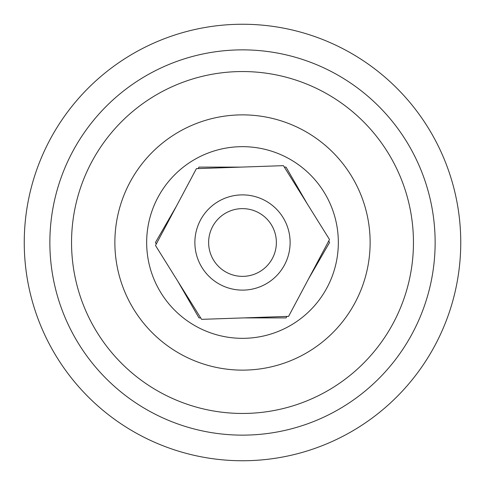 <?xml version="1.0" encoding="UTF-8"?>
<svg xmlns="http://www.w3.org/2000/svg" width="485" height="485" viewBox="0 0 485 485"><rect width="100%" height="100%" fill="white"/><g stroke="black" fill="none" stroke-linecap="round" stroke-linejoin="round"><path stroke-width="0.73" d="M242.5 208.629A33.871 33.871 0 0 0 208.629 242.5A33.871 33.871 0 0 0 242.5 276.371A33.871 33.871 0 0 0 276.371 242.5A33.871 33.871 0 0 0 242.5 208.629M242.5 290.121A47.621 47.621 0 0 1 194.879 242.5A47.621 47.621 0 0 1 242.5 194.879A47.621 47.621 0 0 1 290.121 242.5A47.621 47.621 0 0 1 242.5 290.121M307.144 203.676L286.029 167.107L284.319 167.107M241.203 167.107L198.971 167.107L198.116 168.586M176.558 205.925L155.442 242.5L156.297 243.985M177.856 281.324L198.971 317.893L200.681 317.893M243.797 317.893L286.029 317.893L286.884 316.414M308.442 279.075L329.558 242.5L328.703 241.015M242.5 460.75A218.25 218.25 0 0 0 460.75 242.5A218.25 218.25 0 0 0 242.5 24.25A218.25 218.25 0 0 0 24.25 242.5A218.25 218.25 0 0 0 242.5 460.75M155.491 245.495L196.401 168.647L283.41 165.652L329.509 239.505L288.599 316.353L201.59 319.348L155.491 245.495M242.5 370.128A127.628 127.628 0 0 1 114.872 242.5A127.628 127.628 0 0 1 242.5 114.872A127.628 127.628 0 0 1 370.128 242.5A127.628 127.628 0 0 1 242.5 370.128M242.5 71.544A170.956 170.956 0 0 0 71.544 242.5A170.956 170.956 0 0 0 242.5 413.456A170.956 170.956 0 0 0 413.456 242.5A170.956 170.956 0 0 0 242.5 71.544M242.5 146.664A95.836 95.836 0 0 0 146.664 242.5A95.836 95.836 0 0 0 242.5 338.336A95.836 95.836 0 0 0 338.336 242.5A95.836 95.836 0 0 0 242.5 146.664M242.5 435.136A192.636 192.636 0 0 1 49.864 242.5A192.636 192.636 0 0 1 242.5 49.864A192.636 192.636 0 0 1 435.136 242.5A192.636 192.636 0 0 1 242.5 435.136"/></g></svg>
